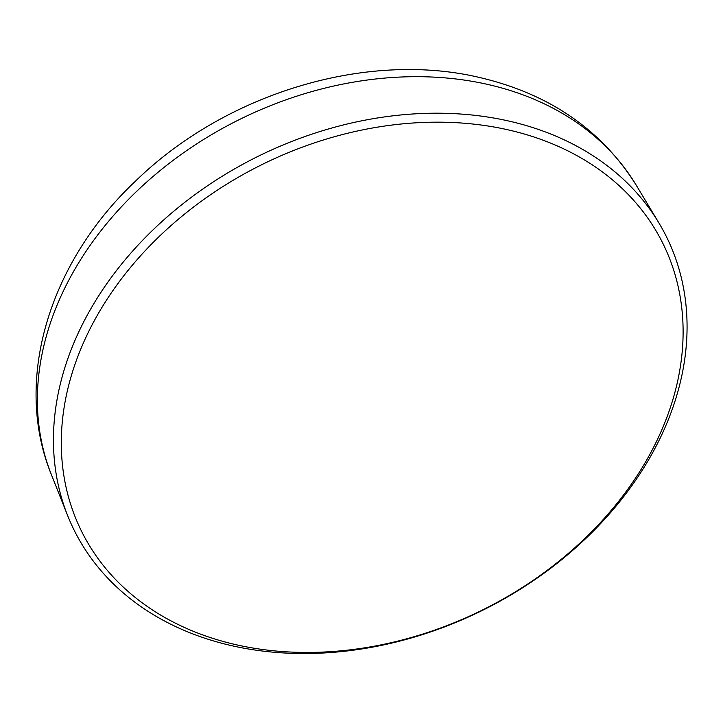 <?xml version="1.0" encoding="UTF-8"?>
<svg xmlns="http://www.w3.org/2000/svg" width="723" height="723" viewBox="0 0 723 723"><rect width="100%" height="100%" fill="white"/><g stroke="black" fill="none" stroke-linecap="round" stroke-linejoin="round"><path stroke-width="1.08" d="M229.308 645.133A330.501 253.222 -26.3 0 1 67.591 515.463A330.501 253.222 -26.3 0 1 165.016 218.789A330.501 253.222 -26.3 0 1 511.206 121.6A330.501 253.222 -26.3 0 1 658.888 222.91A330.501 253.222 -26.3 0 1 590.176 534.234A330.501 253.222 -26.3 0 1 229.308 645.133M510.528 130.411A324.347 248.504 153.7 0 0 93.773 321.699A324.347 248.504 153.7 0 0 233.881 644.202A324.347 248.504 153.7 0 0 650.637 452.905A324.347 248.504 153.7 0 0 510.528 130.411M490.158 84.989A326.913 250.474 153.7 0 0 147.727 181.13A326.913 250.474 153.7 0 0 51.36 474.577C12.734 380.099 49.589 261.726 135.816 180.831C226.01 93.005 367.998 50.014 481.87 78.039C550.384 94.605 601.834 130.33 636.231 185.196A326.913 250.474 153.7 0 0 490.158 84.989M51.36 474.577L67.591 515.463M636.231 185.196L658.888 222.91"/></g></svg>
